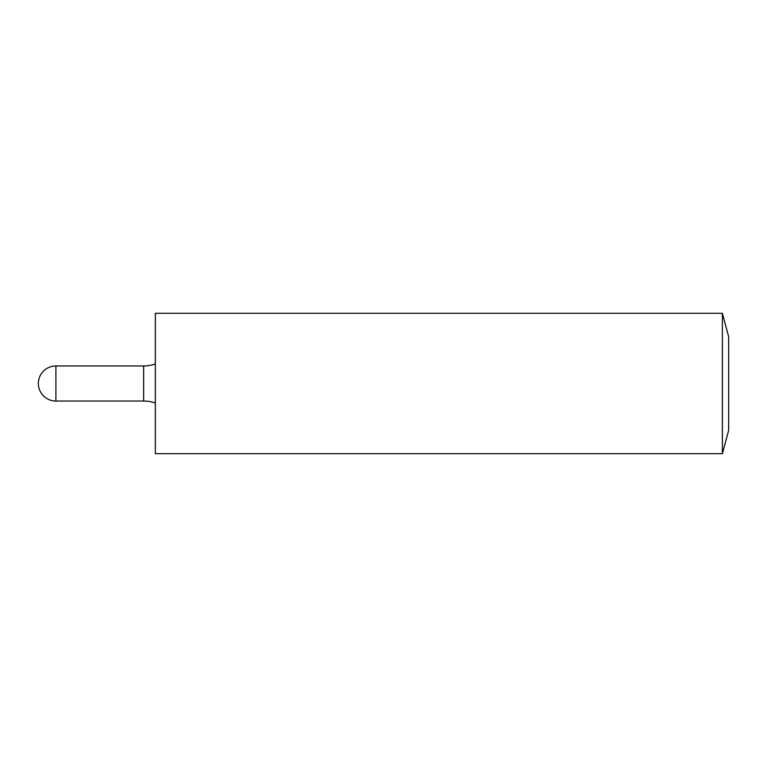 <?xml version="1.0" encoding="UTF-8"?>
<svg xmlns="http://www.w3.org/2000/svg" width="767" height="767" viewBox="0 0 767 767"><rect width="100%" height="100%" fill="white"/><g stroke="black" fill="none" stroke-linecap="round" stroke-linejoin="round"><path stroke-width="1.15" d="M722.38 453.7L155.346 453.7L155.346 313.3L722.38 313.3L728.65 336.703L728.65 430.297L722.38 453.7L722.38 313.3M155.346 403.058A35.1 35.1 180 0 0 143.65 401.055L55.905 401.055A17.555 17.555 0 0 1 38.35 383.5A17.555 17.555 0 0 1 55.905 365.945L55.905 401.055M155.346 363.942A35.1 35.1 0 0 1 143.65 365.945L55.905 365.945M143.65 401.055L143.65 365.945"/></g></svg>
